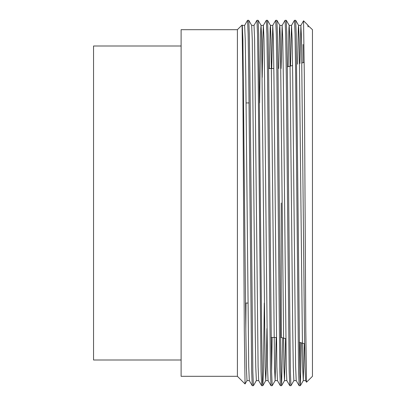 <?xml version="1.0" encoding="UTF-8"?>
<svg xmlns="http://www.w3.org/2000/svg" width="406" height="406" viewBox="0 0 406 406"><rect width="100%" height="100%" fill="white"/><g stroke="black" fill="none" stroke-linecap="round" stroke-linejoin="round"><path stroke-width="0.61" d="M181.112 359.995L93.547 359.995L93.547 46.005L181.112 46.005M237.398 203L237.398 29.684L181.112 29.684L181.112 376.316L237.398 376.316L237.398 203M285.794 338.69L281.236 337.467L281.236 203M242.072 25.01L242.824 77.713L244.305 330.702L245.057 383.959L246.995 380.605L246.391 367.1L245.803 328.596L242.884 39.392L242.306 25.395L242.083 25.015L237.398 29.684M303.069 44.503L303.069 62.681M301.384 342.867L300.354 385.685L299.75 371.794L296.238 34.703L295.664 20.315L294.452 20.315L291.518 25.395L290.503 66.046M300.333 385.7L299.141 385.685L298.562 371.297L295.644 73.811L295.055 34.206L294.472 20.3M296.228 380.62L293.883 380.62L290.955 385.7L290.366 371.794L287.433 73.811L286.859 34.703L286.281 20.315L285.068 20.315L282.14 25.395L281.089 68.533M290.955 385.7L289.762 385.685L289.184 371.297L286.26 73.811L285.677 34.206L285.088 20.3M282.677 337.858L281.591 385.685L280.982 371.794L278.054 73.811L277.476 34.703L276.897 20.315L275.689 20.315L272.756 25.395L271.71 68.533M281.571 385.7L280.379 385.685L279.8 371.297L276.882 73.811L276.293 34.206L275.71 20.3M276.187 337.467L275.141 380.605L272.187 385.7L271.604 371.794L268.67 73.811L268.097 34.703L267.518 20.315L266.306 20.315L263.372 25.395L262.799 39.392L262.22 77.404M272.187 385.7L270.995 385.685L270.421 371.297L267.498 73.811L266.909 34.206L266.326 20.3M264.281 303.069L263.403 371.297L262.829 385.685L262.525 382.259L261.637 332.189L258.713 34.703L258.135 20.315L256.927 20.315L253.994 25.395M262.809 385.7L261.616 385.685L261.038 371.297L258.114 73.811L257.531 34.206L256.942 20.3M300.212 342.552L299.75 371.794M272.132 337.467L271.604 371.794M258.703 380.62L256.359 380.62L253.425 385.7L252.842 371.794L249.908 73.811L249.335 34.703L248.756 20.315L247.543 20.315L244.63 25.38L242.286 25.38M253.425 385.7L252.233 385.685L251.654 371.297L248.736 73.811L248.147 34.206L247.564 20.3M307.956 25.38L308.149 26.928L307.743 24.989L303.556 20.802L304.307 74.425L305.789 329.185L306.525 382.224L312.453 376.316L312.453 29.684L308.149 25.629M245.808 328.931L245.98 303.069M306.525 382.224L305.591 380.605L305.013 366.608L304.439 328.596L301.506 38.9L300.902 25.395L299.917 63.524M299.141 385.685L296.207 380.605L295.634 366.608L292.711 77.404L292.127 38.9L291.518 25.395M289.762 385.685L286.829 380.605L286.25 366.608L283.332 77.404L282.743 38.9L282.14 25.395M280.379 385.685L277.445 380.605L276.867 366.608L273.948 77.404L273.36 38.9L272.756 25.395M270.995 385.685L268.067 380.605L267.488 366.608L264.565 77.404L263.981 38.9L263.372 25.395M261.616 385.685L258.683 380.605L258.104 366.608L254.598 38.9L254.014 25.38L251.669 25.38M252.233 385.685L249.304 380.605L248.726 366.608L245.803 77.404L245.219 38.9L244.63 25.38M308.149 26.928L307.743 24.989M304.251 343.638L303.287 380.605L302.678 367.1L299.171 39.392L298.593 25.395L298.334 27.816L297.562 64.158M293.883 380.62L293.299 367.1L292.711 328.596L289.793 39.392L289.214 25.395L286.281 20.315M291.538 25.38L289.194 25.38L288.945 27.989L288.148 66.68M285.555 338.624L284.52 380.605L283.916 367.1L280.409 39.392L279.83 25.395L279.556 28.11L278.744 68.533M277.465 380.62L275.121 380.62L274.532 367.1L271.025 39.392L270.452 25.395L270.173 28.11L269.361 68.533M266.909 328.596L266.336 366.608L265.757 380.605L265.154 367.1L261.647 39.392L261.068 25.395L260.764 28.724L259.601 102.931M256.359 380.62L255.77 367.1L255.186 328.596L252.263 39.392L251.684 25.395L248.756 20.315M299.278 342.304L304.627 343.735M281.236 337.467L280.46 337.467M276.4 337.467L271.076 337.467M247.873 303.069L245.528 303.069M237.398 376.316L245.046 383.964M249.035 102.931L246.077 102.931M273.842 68.533L268.61 68.533M287.357 66.894L292.569 65.493M301.917 62.991L304.216 62.372M303.556 20.802L300.902 25.395M305.611 380.62L303.267 380.62M300.922 25.38L298.572 25.38M286.849 380.62L284.505 380.62M282.155 25.38L279.81 25.38M272.776 25.38L270.432 25.38M268.087 380.62L265.737 380.62M263.392 25.38L261.048 25.38M249.32 380.62L246.975 380.62M303.287 380.605L300.354 385.685M298.593 25.395L295.664 20.315M284.52 380.605L281.591 385.685M279.83 25.395L276.897 20.315M270.452 25.395L267.518 20.315M265.757 380.605L262.829 385.685M261.068 25.395L258.135 20.315"/></g></svg>
